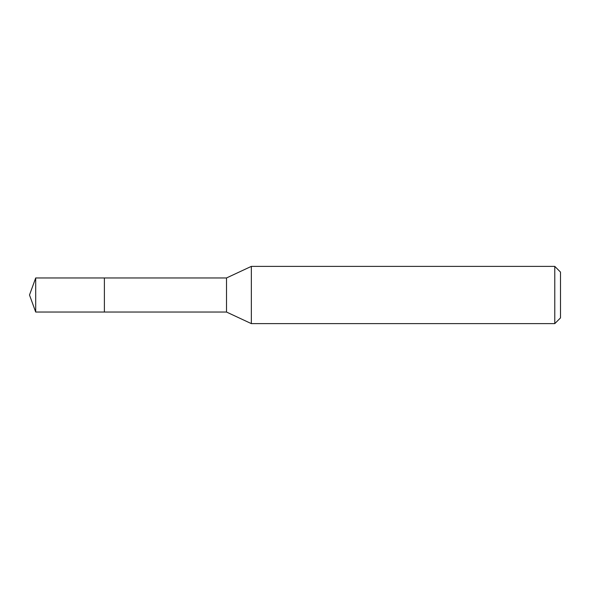<?xml version="1.0" encoding="UTF-8"?>
<svg xmlns="http://www.w3.org/2000/svg" width="590" height="590" viewBox="0 0 590 590"><rect width="100%" height="100%" fill="white"/><g stroke="black" fill="none" stroke-linecap="round" stroke-linejoin="round"><path stroke-width="0.89" d="M104.393 277.956L35.702 277.956L35.702 312.044L104.393 312.044L104.393 277.956L104.393 312.044L226.508 312.044L226.508 277.956L104.393 277.956M35.702 312.044L29.5 295L35.702 277.956M226.508 277.956L251.347 266.378L251.347 323.622L226.508 312.044M251.347 323.622L554.777 323.622L554.777 266.378L251.347 266.378M554.777 266.378L560.5 272.101L560.5 317.899L554.777 323.622"/></g></svg>
